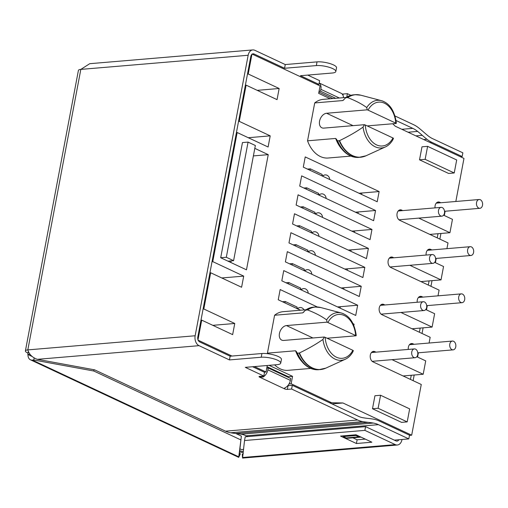 <?xml version="1.0" encoding="UTF-8"?>
<svg xmlns="http://www.w3.org/2000/svg" width="508" height="508" viewBox="0 0 508 508"><rect width="100%" height="100%" fill="white"/><g stroke="black" fill="none" stroke-linecap="round" stroke-linejoin="round"><path stroke-width="0.76" d="M245.377 85.204L246.107 85.141L277.05 99.638L279.152 88.494L257.213 90.348M330.225 98.774L318.675 93.358L320.078 85.928L251.987 54.026L248.215 73.997L279.152 88.494M392.728 123.755L395.224 126.194L463.975 158.407L455.835 201.479M440.798 202.749L439.718 202.241A5.397 3.747 85.2 0 0 438.296 201.974A5.397 3.747 85.2 0 0 435.038 207.88M443.579 215.176L452.463 219.335L449.936 232.708L418.776 218.11M402.755 210.604L401.676 210.102A5.397 3.747 85.2 0 0 400.26 209.829A5.397 3.747 85.2 0 0 396.958 214.503A5.397 3.747 85.2 0 0 399.745 220.313L448.005 242.926L446.919 248.66M431.883 249.93L430.803 249.428A5.397 3.747 85.2 0 0 429.381 249.155A5.397 3.747 85.2 0 0 426.123 255.06M434.664 262.357L443.548 266.516L441.02 279.895L409.861 265.297M393.84 257.791L392.76 257.283A5.397 3.747 85.2 0 0 391.344 257.016A5.397 3.747 85.2 0 0 388.042 261.684A5.397 3.747 85.2 0 0 390.83 267.5L439.09 290.112L438.004 295.846M422.967 297.116L421.888 296.608A5.397 3.747 85.2 0 0 420.465 296.342A5.397 3.747 85.2 0 0 417.208 302.247M425.755 309.543L434.632 313.703L432.105 327.076L400.945 312.477M384.924 304.971L383.845 304.463A5.397 3.747 85.2 0 0 382.429 304.197A5.397 3.747 85.2 0 0 379.127 308.864A5.397 3.747 85.2 0 0 381.914 314.681L430.174 337.293L429.089 343.027M414.052 344.297L412.972 343.789A5.397 3.747 85.2 0 0 411.55 343.522A5.397 3.747 85.2 0 0 408.292 349.428M416.839 356.724L425.717 360.883L423.189 374.256L392.03 359.664M376.009 352.152L374.929 351.65A5.397 3.747 85.2 0 0 373.513 351.384A5.397 3.747 85.2 0 0 370.211 356.051A5.397 3.747 85.2 0 0 372.999 361.867L421.259 384.473L411.677 435.191L342.925 402.977L329.406 402.711M269.081 365.347L292.551 376.339L291.147 383.769L331.235 402.552M254.457 366.579L266.027 372.002L267.252 365.5M200.977 320.192L201.708 320.129L197.936 340.1L231.978 356.051M201.708 320.129L232.645 334.626L234.753 323.482L203.816 308.985L203.086 309.048M209.925 272.821L210.661 272.758L203.816 308.985M210.661 272.758L241.598 287.255L243.7 276.111L212.763 261.614L212.033 261.677M246.107 85.141L239.268 121.368L270.205 135.858L268.097 147.009L237.16 132.512L212.763 261.614M281.813 280.822L355.721 315.449L357.651 305.232L283.743 270.605L281.813 280.822M285.394 261.874L359.302 296.507L361.232 286.29L287.325 251.657L285.394 261.874M288.976 242.926L362.883 277.559L364.814 267.341L290.906 232.708L288.976 242.926M292.557 223.984L366.459 258.61L368.389 248.393L294.488 213.766L292.557 223.984M296.132 205.035L370.04 239.662L371.97 229.445L298.063 194.818L296.132 205.035M299.714 186.087L373.621 220.713L375.552 210.496L301.644 175.87L299.714 186.087M303.295 167.138L377.203 201.765L379.133 191.548L305.225 156.921L303.295 167.138M305.829 309.766L283.077 311.69A29.426 20.441 85.2 0 0 274.587 315.252L267.43 353.143A29.426 20.441 85.2 0 0 267.64 353.714M274.65 364.877A29.426 20.441 85.2 0 0 280.289 368.878A29.426 20.441 85.2 0 0 288.03 370.332L310.782 368.414M345.948 97.447L323.196 99.365A29.426 20.441 85.2 0 0 314.706 102.933L307.55 140.818A29.426 20.441 85.2 0 0 320.408 156.553A29.426 20.441 85.2 0 0 328.149 158.013L350.901 156.089M317.373 306.991L280.162 289.554L278.232 299.771L300.526 310.217M353.847 325.368L354.07 324.18L353.104 323.729M407.2 421.894L401.574 422.37L372.491 408.743L374.948 395.738L380.575 395.262L409.658 408.889L407.2 421.894L378.117 408.267L372.491 408.743M454.235 172.974L456.692 159.969L427.603 146.342L421.983 146.818L419.525 159.823L448.608 173.45L454.235 172.974L425.145 159.347L419.525 159.823M220.694 257.746L242.456 142.577L248.075 142.1L255.353 145.504L233.591 260.68L227.965 261.15L220.694 257.746L226.314 257.27L248.075 142.1M227.965 261.15L246.475 269.824L268.237 154.654L254.813 148.361M28.372 351.377L27.788 354.47L30.055 354.279M247.485 74.06L248.215 73.997M238.531 121.425L239.268 121.368M237.16 132.512L236.43 132.575M212.814 325.33L234.753 323.482M291.147 383.769L289.008 383.953M27.788 354.47L32.023 356.451M264.198 372.154L266.027 372.002M288.207 377.342L288.328 376.695L267.024 366.712M288.328 376.695L292.551 376.339M331.953 403.904L342.925 402.977M239.922 448.805L241.529 449.561L243.516 449.39M409.48 435.375L411.677 435.191M429.825 234.41L449.936 232.708M403.079 375.958L423.189 374.256M411.994 328.778L432.105 327.076M420.91 281.591L441.02 279.895M440.703 215.944A4.413 3.067 -94.8 0 1 438.417 211.188A4.413 3.067 -94.8 0 1 441.115 207.366A4.413 3.067 -94.8 0 1 442.278 207.581A4.413 3.067 -94.8 0 1 444.564 212.344A4.413 3.067 -94.8 0 1 441.858 216.16A4.413 3.067 -94.8 0 1 440.703 215.944M478.739 208.083A4.413 3.067 -94.8 0 1 476.46 203.327A4.413 3.067 -94.8 0 1 479.158 199.511A4.413 3.067 -94.8 0 1 480.32 199.727A4.413 3.067 -94.8 0 1 482.6 204.483A4.413 3.067 -94.8 0 1 479.901 208.305A4.413 3.067 -94.8 0 1 478.739 208.083M379.133 191.548L361.836 193.008L361.569 194.443M375.552 210.496L358.254 211.957L357.988 213.385M371.97 229.445L354.673 230.905L354.406 232.334M368.389 248.393L351.098 249.853L350.825 251.282M364.814 267.341L347.516 268.802L347.243 270.231M361.232 286.29L343.935 287.75L343.662 289.179M357.651 305.232L340.354 306.692L340.087 308.127M322.694 176.225A4.413 3.88 -109.9 0 1 324.25 175.095A4.413 3.88 -109.9 0 1 329.692 179.508M307.461 169.088L310.274 168.853L310.001 170.282M310.274 168.853L322.174 174.428L321.901 175.857M359.023 193.25L361.836 193.008M231.14 260.883L230.835 262.503M253.384 155.905L268.237 154.654M296.843 308.489L297.11 307.061L285.21 301.485L284.944 302.914M282.397 301.72L285.21 301.485M354.07 324.18L353.352 324.244M297.631 308.858A4.413 3.88 -109.9 0 1 299.187 307.727A4.413 3.88 -109.9 0 1 304.057 309.918M285.979 282.772L288.792 282.537L288.525 283.966M288.792 282.537L300.692 288.112L300.418 289.541M301.212 289.909A4.413 3.88 -109.9 0 1 302.768 288.779A4.413 3.88 -109.9 0 1 308.216 293.192M337.541 306.934L340.354 306.692M289.56 263.823L292.373 263.589L292.1 265.017M292.373 263.589L304.273 269.164L304 270.593M304.787 270.961A4.413 3.88 -109.9 0 1 306.349 269.831A4.413 3.88 -109.9 0 1 311.791 274.244M341.122 287.985L343.935 287.75M293.135 244.881L295.954 244.64L295.681 246.069M295.954 244.64L307.854 250.215L307.581 251.644M308.369 252.019A4.413 3.88 -109.9 0 1 309.931 250.882A4.413 3.88 -109.9 0 1 315.373 255.295M344.703 269.037L347.516 268.802M296.716 225.933L299.536 225.692L299.263 227.127M299.536 225.692L311.429 231.267L311.163 232.696M311.95 233.07A4.413 3.88 -109.9 0 1 313.506 231.934A4.413 3.88 -109.9 0 1 318.954 236.347M348.278 250.088L351.098 249.853M300.298 206.985L303.111 206.743L302.844 208.178M303.111 206.743L315.011 212.319L314.744 213.754M315.531 214.122A4.413 3.88 -109.9 0 1 317.087 212.985A4.413 3.88 -109.9 0 1 322.536 217.405M351.86 231.14L354.673 230.905M303.879 188.036L306.692 187.801L306.426 189.23M306.692 187.801L318.592 193.377L318.319 194.805M319.113 195.174A4.413 3.88 -109.9 0 1 320.669 194.037A4.413 3.88 -109.9 0 1 326.117 198.457M355.441 212.198L358.254 211.957M233.591 260.68L226.314 257.27M413.957 357.492A4.413 3.067 -94.8 0 1 411.671 352.736A4.413 3.067 -94.8 0 1 414.369 348.913A4.413 3.067 -94.8 0 1 415.531 349.136A4.413 3.067 -94.8 0 1 417.817 353.892A4.413 3.067 -94.8 0 1 415.112 357.708A4.413 3.067 -94.8 0 1 413.957 357.492M451.993 349.637A4.413 3.067 -94.8 0 1 449.713 344.875A4.413 3.067 -94.8 0 1 452.412 341.059A4.413 3.067 -94.8 0 1 453.574 341.274A4.413 3.067 -94.8 0 1 455.854 346.037A4.413 3.067 -94.8 0 1 453.155 349.853A4.413 3.067 -94.8 0 1 451.993 349.637M422.872 310.312A4.413 3.067 -94.8 0 1 420.586 305.549A4.413 3.067 -94.8 0 1 423.285 301.733A4.413 3.067 -94.8 0 1 424.447 301.949A4.413 3.067 -94.8 0 1 426.733 306.705A4.413 3.067 -94.8 0 1 424.028 310.528A4.413 3.067 -94.8 0 1 422.872 310.312M460.908 302.451A4.413 3.067 -94.8 0 1 458.629 297.694A4.413 3.067 -94.8 0 1 461.327 293.872A4.413 3.067 -94.8 0 1 462.49 294.094A4.413 3.067 -94.8 0 1 464.769 298.85A4.413 3.067 -94.8 0 1 462.07 302.673A4.413 3.067 -94.8 0 1 460.908 302.451M431.787 263.125A4.413 3.067 -94.8 0 1 429.501 258.369A4.413 3.067 -94.8 0 1 432.2 254.546A4.413 3.067 -94.8 0 1 433.362 254.768A4.413 3.067 -94.8 0 1 435.648 259.524A4.413 3.067 -94.8 0 1 432.943 263.347A4.413 3.067 -94.8 0 1 431.787 263.125M469.824 255.27A4.413 3.067 -94.8 0 1 467.544 250.514A4.413 3.067 -94.8 0 1 470.243 246.691A4.413 3.067 -94.8 0 1 471.405 246.907A4.413 3.067 -94.8 0 1 473.685 251.67A4.413 3.067 -94.8 0 1 470.986 255.486A4.413 3.067 -94.8 0 1 469.824 255.27M270.205 135.858L248.266 137.712M221.761 277.965L243.7 276.111M267.43 353.143L295.554 350.768L296.52 352.006L296.386 351.434M297.491 353.2L296.52 352.006L296.653 352.577C299.396 359.162 303.149 363.944 307.905 366.922C311.474 369.1 315.093 370.027 318.751 369.71A31.388 21.806 85.2 0 1 310.496 368.154A31.388 21.806 85.2 0 1 297.491 353.2L299.453 352.958A31.331 21.761 85.2 0 0 312.458 367.932A31.331 21.761 85.2 0 0 325.857 368.122L345.275 359.258A23.914 16.612 -94.8 0 1 335.051 359.112A23.914 16.612 -94.8 0 1 322.942 339.414C316.459 344.005 308.635 348.52 299.453 352.958M345.275 359.258C348.139 357.975 350.596 355.651 352.647 352.285L353.358 350.641L352.85 350.304L325.133 337.318L324.269 337.014L322.942 339.414M327.089 338.233L356.165 335.782L356.146 334.728C354.279 322.751 349.352 315.512 341.37 313.011A23.914 16.612 -94.8 0 1 343.605 313.83M307.257 309.899A31.388 21.806 -94.8 0 1 315.081 307.016L320.739 307.531A31.331 21.761 85.2 0 0 307.581 309.944L305.105 310.248L313.468 307.156A31.388 21.806 85.2 0 0 305.645 310.032L302.711 312.877L274.587 315.252M307.581 309.944C315.335 312.947 321.685 316.262 326.625 319.9L327.076 322.148L286.474 325.577A7.849 5.239 -64.9 0 0 279.794 332.124A7.849 5.239 -64.9 0 0 281.743 340.119A7.849 5.239 -64.9 0 0 283.667 340.443L324.269 337.014M327.076 322.148L356.165 335.782M337.61 140.875A31.388 21.806 85.2 0 0 350.615 155.829A31.388 21.806 85.2 0 0 358.87 157.385C355.213 157.702 351.593 156.775 348.024 154.597C343.268 151.619 339.515 146.837 336.772 140.252L336.639 139.681L337.61 140.875L339.573 140.633C348.945 136.081 356.775 131.566 363.061 127.089L364.388 124.689L323.786 128.118A7.849 5.239 -64.9 0 1 321.862 127.794A7.849 5.239 -64.9 0 1 319.913 119.799A7.849 5.239 -64.9 0 1 326.593 113.259L367.195 109.83L366.744 107.575C362.001 104.045 355.651 100.724 347.701 97.619L345.764 97.707L342.83 100.552L314.706 102.933M345.764 97.707L353.587 94.831A31.388 21.806 85.2 0 0 345.764 97.707M307.55 140.818L335.674 138.443L336.639 139.681L336.506 139.116M392.963 137.979A22.009 15.291 -94.8 0 1 376.574 144.901A22.009 15.291 -94.8 0 1 365.252 124.993L392.963 137.979L393.471 138.316L392.767 139.967C390.715 143.326 388.258 145.65 385.394 146.933A23.914 16.612 -94.8 0 1 375.171 146.787A23.914 16.612 -94.8 0 1 363.061 127.089M366.744 107.575A23.914 16.612 -94.8 0 1 381.489 100.686C389.471 103.188 394.399 110.427 396.265 122.403L396.284 123.457L367.208 125.914M365.252 124.993L364.388 124.689M367.195 109.83L368.059 110.134A22.009 15.291 -94.8 0 1 384.448 103.213A22.009 15.291 -94.8 0 1 395.776 123.12L396.284 123.457M395.776 123.12L368.059 110.134M378.117 408.267L380.575 395.262M427.603 146.342L425.145 159.347M317.106 84.538L318.929 84.379L300.425 75.711L332.2 73.025A11.773 3.143 -169.3 0 0 335.832 71.495L336.537 67.78A11.773 3.143 10.7 0 0 329.832 63.544A11.773 3.143 10.7 0 0 317.036 61.874L285.261 64.56L254.851 50.311A7.849 5.448 85.2 0 0 252.787 49.924A7.849 5.448 85.2 0 0 248.158 55.264L195.155 335.763L27.819 349.898A7.849 2.095 -169.3 0 0 25.4 350.914A7.849 2.095 -169.3 0 0 27.483 352.85L28.048 353.111M25.4 350.914L78.403 70.422A7.849 2.095 10.7 0 1 80.823 69.399L248.158 55.264M27.984 354.559A7.849 5.239 -64.9 0 0 30.442 359.791A7.849 5.239 -64.9 0 0 32.366 360.115L33.776 359.994L34.15 358.019M238.703 457.365L241.37 436.112L239.433 453.092L240.354 453.809L238.703 457.365A7.849 5.239 115.1 0 1 238.677 457.352L30.442 359.791M239.452 452.926A3.924 2.623 -64.9 0 0 240.132 453.688M239.433 453.092L238.735 456.806L32.366 360.115M241.37 436.112L235.763 433.483M94.037 369.735L93.796 371.011L240.665 439.826M93.796 371.011L33.776 359.994M252.787 49.924L89.713 63.697L80.823 69.399L27.819 349.898C29.159 354.4 32.328 357.543 37.332 359.327L94.628 369.843L225.514 431.171A36.036 25.032 -94.8 0 0 230.619 432.778A185.172 128.632 -94.8 0 0 235.871 433.495L368.052 422.332A185.172 128.632 -94.8 0 1 373.304 423.05A36.036 25.032 -94.8 0 1 378.403 424.656L408.813 438.906L394.329 440.125M342.1 93.986A1.962 0.527 -169.3 0 0 343.179 94.031L347.396 93.675L350.863 95.301M395.021 115.989L413.506 124.651A39.954 27.756 85.2 0 1 418.859 128.029A189.097 131.356 85.2 0 1 423.608 132.029A181.248 125.901 -94.8 0 0 428.155 135.871A32.112 22.308 -94.8 0 0 432.46 138.582L462.871 152.832L462.166 156.547L431.756 142.297A36.036 25.032 85.2 0 1 426.93 139.256L423.678 139.529M307.734 75.089L319.634 80.664L318.929 84.379M335.832 71.495A11.773 3.143 -169.3 0 0 329.133 67.259A11.773 3.143 -169.3 0 0 316.338 65.589L284.556 68.275L254.146 54.026A3.924 2.724 -94.8 0 0 253.117 53.835A3.924 2.724 -94.8 0 0 250.8 56.502L197.803 337.001A3.924 2.724 -94.8 0 0 199.746 341.954L230.149 356.203L229.451 359.918L199.041 345.669A7.849 5.448 85.2 0 1 195.155 335.763M408.083 132.22L417.633 131.413A36.036 25.032 -94.8 0 0 412.801 128.365L396.037 120.504M285.261 64.56L284.556 68.275M259.664 376.377L259.524 377.12A1.962 0.527 10.7 0 1 259.004 376.638A1.962 0.527 10.7 0 1 259.607 376.384L263.823 376.028L264.528 372.313L252.628 366.738M263.823 376.028L245.313 367.354L277.095 364.668A11.773 3.143 -169.3 0 0 280.727 363.137A11.773 3.143 -169.3 0 0 274.022 358.902A11.773 3.143 -169.3 0 0 261.226 357.238L229.451 359.918M262.922 376.104L263.03 377.038L259.524 377.12L284.645 388.887A1.962 0.527 10.7 0 0 287.369 389.388L291.592 389.033L357.695 420.008A36.036 25.032 85.2 0 0 362.795 421.615A185.172 128.632 85.2 0 0 368.052 422.332M287.769 385.686A1.962 0.527 -169.3 0 0 288.074 385.674L292.291 385.318L358.4 416.293A32.112 22.308 -94.8 0 0 362.941 417.722A181.248 125.901 -94.8 0 0 368.084 418.427A189.097 131.356 85.2 0 1 373.45 419.157A39.954 27.756 85.2 0 1 379.108 420.942L409.518 435.191L408.813 438.906M280.727 363.137L281.432 359.423A11.773 3.143 10.7 0 0 274.726 355.187A11.773 3.143 10.7 0 0 261.931 353.517L230.149 356.203M263.03 377.038A7.849 5.239 -64.9 0 0 267.875 369.837L268.224 367.976L290.703 378.504L290.347 380.365A7.849 5.239 115.1 0 1 285.502 387.566C284.182 388.264 283.896 388.709 284.645 388.887L284.277 388.506M266.764 368.097L268.224 367.976M284.645 388.887L284.817 387.979M291.592 389.033L292.291 385.318M235.871 433.495A185.172 128.632 85.2 0 1 241.122 434.213A36.036 25.032 85.2 0 1 246.228 435.82L247.879 436.594M360.458 437.172L347.802 438.239A6.28 4.362 -94.8 0 1 346.151 437.928L343.275 436.582L355.93 435.508L358.807 436.861A6.28 4.362 85.2 0 0 360.458 437.172A6.28 4.362 85.2 0 0 360.928 437.096L360.953 437.09M343.275 436.582L343.414 435.839M355.93 435.508L356.064 434.797M417.633 131.413A185.172 128.632 -94.8 0 1 422.281 135.331A185.172 128.632 85.2 0 0 426.93 139.256M347.396 93.675L346.78 96.952M462.166 156.547L460.337 156.705M343.51 97.65A7.849 5.239 115.1 0 0 341.109 93.262L319.195 82.994M319.062 91.319L320.523 91.192L320.872 89.338A7.849 5.239 -64.9 0 0 319.183 83.064M320.523 91.192L335.712 98.311M332.899 98.546L318.929 92.005M398.863 439.744A3.924 2.724 -94.8 0 1 397.015 441.096A3.924 2.724 -94.8 0 1 395.986 440.9L365.576 426.65L245.224 436.817L244.526 440.531L364.871 430.371L395.281 444.614A7.849 5.448 85.2 0 0 397.345 445.008A7.849 5.448 85.2 0 0 401.974 439.661L402.006 439.477M413.125 380.663L414.191 375.018M417.582 357.073L418.389 352.793M422.04 333.483L423.107 327.838M426.498 309.893L427.304 305.606M430.955 286.296L432.022 280.651M435.413 262.706L436.22 258.426M439.871 239.116L440.938 233.47M444.329 215.525L445.135 211.239M438.01 233.718L437.223 237.877M429.095 280.899L428.308 285.058M420.18 328.085L419.392 332.245M411.264 375.266L410.477 379.425M243.281 451.479A3.924 1.048 10.7 0 1 239.706 450.704M239.579 451.847A7.849 2.095 -169.3 0 0 243.154 452.558M397.345 445.008L242.665 458.07A7.849 5.448 -94.8 0 1 242.564 458.076L242.284 454.165L243.294 453.796M395.281 444.614L242.589 457.511L242.564 458.076L244.526 440.531M365.271 439.109L357.118 439.795L352.876 437.813M364.871 430.371L365.576 426.65M356.413 443.509L371.881 442.208L356.013 434.772L340.544 436.08L356.413 443.509L357.118 439.795M401.676 210.102L398.901 210.331M439.718 202.241L436.944 202.476M374.929 351.65L372.154 351.885M412.972 343.789L410.197 344.024M383.845 304.463L381.07 304.698M421.888 296.608L419.113 296.843M392.76 257.283L389.985 257.518M430.803 249.428L428.028 249.657M302.057 361.76A29.426 20.441 -94.8 0 1 295.554 350.768M313.468 307.156L315.081 307.016A31.388 21.806 -94.8 0 1 317.849 307.035M326.625 319.9A23.914 16.612 -94.8 0 1 341.37 313.011L320.739 307.531M327.939 322.459A22.009 15.291 -94.8 0 1 344.329 315.538A22.009 15.291 -94.8 0 1 355.657 335.445M286.474 325.577L312.922 337.972M352.85 350.304A22.009 15.291 -94.8 0 1 336.455 357.219A22.009 15.291 -94.8 0 1 325.133 337.318M323.094 369.087A31.388 21.806 -94.8 0 1 320.364 369.57A31.388 21.806 -94.8 0 1 312.103 368.014A31.388 21.806 -94.8 0 1 299.098 353.066M302.711 312.877A29.426 20.441 -94.8 0 1 303.835 312.039M342.83 100.552A29.426 20.441 -94.8 0 1 343.954 99.714M363.214 156.762A31.388 21.806 -94.8 0 1 360.483 157.251A31.388 21.806 -94.8 0 1 352.222 155.696A31.388 21.806 -94.8 0 1 339.217 140.741M339.573 140.633A31.331 21.761 85.2 0 0 352.577 155.607A31.331 21.761 85.2 0 0 365.976 155.797L358.87 157.385M326.593 113.259L353.041 125.647M347.377 97.574A31.388 21.806 -94.8 0 1 355.2 94.698L360.858 95.206L381.489 100.686A23.914 16.612 -94.8 0 1 383.724 101.505M360.858 95.206A31.331 21.761 85.2 0 0 347.701 97.619M353.587 94.831L355.2 94.698A31.388 21.806 -94.8 0 1 357.969 94.717M342.176 149.435A29.426 20.441 -94.8 0 1 335.674 138.443M252.317 54.185L254.146 54.026M412.801 128.365L401.834 129.292M37.332 359.327L199.041 345.669M357.695 420.008L225.514 431.171M290.347 380.365L267.875 369.837M287.369 389.388L288.074 385.674M362.795 421.615L230.619 432.778M246.228 435.82L378.403 424.656M241.122 434.213L373.304 423.05M358.807 436.861L346.151 437.928M261.931 353.517L261.226 357.238M317.036 61.874L316.338 65.589M429.927 142.456L431.756 142.297M422.281 135.331L415.881 135.871M342.951 95.237L343.179 94.031M320.872 89.338L339.369 98M398.189 210.991L441.115 207.366M398.932 219.786L441.858 216.16M436.232 203.136L479.158 199.511M444.525 211.29L479.901 208.305M324.25 175.095L322.009 175.908M299.187 307.727L296.945 308.54M302.768 288.779L300.526 289.592M306.349 269.831L304.108 270.643M309.931 250.882L307.683 251.695M313.506 231.934L311.264 232.747M230.962 261.842L230.105 262.153M317.087 212.985L314.846 213.798M320.669 194.037L318.427 194.85M371.443 352.539L414.369 348.913M372.186 361.334L415.112 357.708M409.486 344.684L452.412 341.059M417.779 352.844L453.155 349.853M380.359 305.359L423.285 301.733M381.102 314.154L424.028 310.528M418.401 297.498L461.327 293.872M426.695 305.657L462.07 302.673M389.274 258.172L432.2 254.546M390.017 266.973L432.943 263.347M427.317 250.317L470.243 246.691M435.61 258.477L470.986 255.486M318.751 369.71L325.857 368.122M385.394 146.933L365.976 155.797M242.557 457.962L242.614 457.41"/></g></svg>
